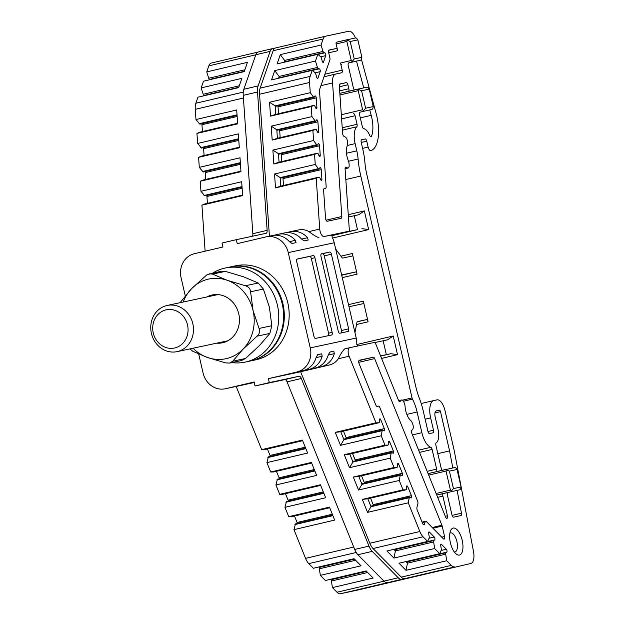 <?xml version="1.0" encoding="UTF-8"?>
<svg xmlns="http://www.w3.org/2000/svg" width="625" height="625" viewBox="0 0 625 625"><rect width="100%" height="100%" fill="white"/><g stroke="black" fill="none" stroke-linecap="round" stroke-linejoin="round"><path stroke-width="0.94" d="M165.992 309.883A19.539 17.594 -102.1 0 0 157.75 341.922A19.539 17.594 -102.1 0 0 187.414 334.953A19.539 17.594 -102.1 0 0 165.992 309.883M166.812 305.539A23.617 21.258 77.9 0 1 167.188 305.453A23.617 21.258 77.9 0 1 192.914 324.102A23.617 21.258 77.9 0 1 177.062 351.641A23.617 21.258 77.9 0 1 151.375 333.203A23.617 21.258 77.9 0 1 166.812 305.539M185.227 295.664L181.094 277.758A20.375 18.344 -102.1 0 1 194.375 253.711L222.945 247L222.031 243.031L236.312 239.68L237.234 243.648L265.805 236.937A20.375 18.344 -102.1 0 1 266.125 236.867L272.203 235.562A20.375 18.344 77.9 0 1 289.328 241.586L292.039 243.484L296.023 242.633L295.406 240.289A20.375 18.344 -102.1 0 0 278.273 234.266A20.375 18.344 -102.1 0 0 277.945 234.336L273.875 235.297M301.945 370.891L309.117 369.336A20.375 18.344 -102.1 0 0 322.172 356.227L321.695 353.805L317.703 354.656L316.102 357.523A20.375 18.344 77.9 0 1 303.047 370.633L268.398 378.648L269.312 382.617L255.031 385.969L254.109 382L225.539 388.711A20.375 18.344 -102.1 0 1 225.219 388.781A20.375 18.344 -102.1 0 1 203.094 373.055L198.711 354.039M296.969 371.938A20.375 18.344 -102.1 0 0 310.25 347.891L356.219 338.055A20.375 18.344 77.9 0 1 356.789 343.781L357.602 346.125M298.352 229.977C302.172 229.195 305.711 229.734 308.961 231.594L319.742 229.062A6.109 2.664 76.8 0 0 324.031 236.531L331.93 234.953L332.219 237.375A20.375 18.344 77.9 0 1 334.219 242.766L288.25 252.594L310.25 347.891M288.25 252.594A20.375 18.344 -102.1 0 0 266.125 236.867M341.32 332.914A2.445 1.062 76.8 0 0 341.484 330.523L324.25 255.883A2.445 1.062 76.8 0 0 322.664 253.719L321.156 254.039M331.398 254.203L348.633 328.844A2.445 1.062 -103.2 0 1 348.148 331.453A2.445 1.062 -103.2 0 1 348.141 331.453L339.812 333.234A2.445 1.062 -103.2 0 1 338.219 331.07L320.984 256.43A2.445 1.062 -103.2 0 1 321.469 253.82L329.805 252.039A2.445 1.062 -103.2 0 1 331.398 254.203L324.25 255.883M339.664 90.891L348.844 88.734L347.922 84.766A2.445 1.062 -103.2 0 0 346.336 82.602L339.922 83.977A2.445 1.062 -103.2 0 1 339.922 83.977A2.445 1.062 -103.2 0 0 339.312 85.75L342.617 133.406A2.445 1.062 -103.2 0 0 343.945 136.32L345.336 137.047A4.078 1.773 76.8 0 1 347.547 141.914L347.641 143.281A4.078 1.773 76.8 0 1 347.336 145.578A12.227 5.32 -103.2 0 0 348.398 160.891A4.078 1.773 76.8 0 1 349.062 163.695L349.156 165.062A4.078 1.773 76.8 0 1 348.148 168.016A4.078 1.773 76.8 0 1 347.484 167.906L346.094 167.188A2.445 1.062 -103.2 0 0 345.695 167.125A2.445 1.062 -103.2 0 0 345.086 168.898L349.406 231.109L340.773 233.18L357.484 229.625L354.273 215.727L348.43 216.977M399.508 401.703L401.141 400.32A4.078 1.773 76.8 0 1 401.664 399.961A4.078 1.773 76.8 0 1 403.914 402.219L404.43 403.5A4.078 1.773 76.8 0 1 405.062 406.305A12.227 5.32 -103.2 0 0 410.836 420.609A4.078 1.773 76.8 0 1 412.125 422.57L412.641 423.844A4.078 1.773 76.8 0 1 412.773 429.156L411.836 430.375A2.445 1.062 -103.2 0 0 411.922 433.562L445.594 517A2.445 1.062 76.8 0 0 446.945 518.359A2.445 1.062 76.8 0 0 447.422 515.758L442.891 496.109L437.656 497.344M419.844 531.516A12.227 5.32 76.8 0 0 423.062 536.789L373.062 548.531A12.227 5.32 -103.2 0 1 369.844 543.258L419.844 531.516L408.266 502.812L409.219 497.734L409.75 497.047L410.906 497.844A1.633 0.711 76.8 0 0 411.234 497.93A1.633 0.711 76.8 0 0 411.391 495.656L407.797 486.758A1.633 0.711 76.8 0 0 406.898 485.859A1.633 0.711 76.8 0 0 406.492 486.906L406.547 489.125L406.023 489.805L403.031 489.844L399.242 480.469L400.203 475.391L400.727 474.703L401.883 475.492A1.633 0.711 76.8 0 0 402.219 475.578A1.633 0.711 76.8 0 0 402.375 473.312L398.781 464.414A1.633 0.711 76.8 0 0 397.883 463.508A1.633 0.711 76.8 0 0 397.469 464.562L397.531 466.773L397 467.461L394.008 467.5L390.227 458.125L391.18 453.039L391.711 452.359L392.867 453.148A1.633 0.711 76.8 0 0 393.195 453.234A1.633 0.711 76.8 0 0 393.352 450.969L389.766 442.07A1.633 0.711 76.8 0 0 388.859 441.164A1.633 0.711 76.8 0 0 388.453 442.211L388.508 444.43L387.984 445.109L384.992 445.148L381.203 435.773L382.164 430.695L382.688 430.016L383.844 430.805A1.633 0.711 76.8 0 0 384.18 430.891A1.633 0.711 76.8 0 0 384.336 428.617L380.742 419.719A1.633 0.711 76.8 0 0 379.844 418.82A1.633 0.711 76.8 0 0 379.43 419.867L379.492 422.086L378.961 422.766L375.969 422.805L349.102 356.227A6.109 2.664 76.8 0 1 349.68 347.711A6.109 2.664 76.8 0 0 349.68 347.711L375.078 342.281L398.531 400.406A2.445 1.062 -103.2 0 0 399.883 401.758A2.445 1.062 -103.2 0 0 400.195 401.547M324.906 74.219L342.188 70.156A2.445 1.062 76.8 0 1 341.703 72.758A2.445 1.062 76.8 0 1 341.695 72.766L335.641 74.055A12.227 5.32 76.8 0 0 335.594 74.07A12.227 5.32 76.8 0 0 332.555 82.938L320.938 85.672M348.844 88.734A2.445 1.062 -103.2 0 1 348.453 91.305M354.562 89.867A2.445 1.062 -103.2 0 1 353.352 87.773L348.219 65.539A2.445 1.062 -103.2 0 1 348.695 62.93A2.445 1.062 -103.2 0 1 348.711 62.93L348.688 62.938M360.648 60.148L348.711 62.93M341.594 64.453A1.633 0.711 -103.2 0 1 340.531 63.008L351.25 60.492L346.852 41.438L336.133 43.953L337.695 50.703A2.445 1.062 76.8 0 0 336.102 48.539L329.164 50.023A2.445 1.062 76.8 0 0 329.156 50.031A2.445 1.062 76.8 0 0 328.672 52.633L329.875 57.836A2.445 1.062 76.8 0 1 329.883 59.883L319.609 89.484A2.445 1.062 76.8 0 0 319.492 90.703L326.156 186.523A2.445 1.062 76.8 0 1 325.547 188.297A2.445 1.062 76.8 0 0 325.547 188.297L324.227 188.578A2.445 1.062 76.8 0 0 324.219 188.578A2.445 1.062 76.8 0 0 323.609 190.352L325.547 218.273A2.445 1.062 76.8 0 0 327.266 221.258L341.219 218.273A2.445 1.062 76.8 0 0 341.234 218.273A2.445 1.062 76.8 0 0 341.836 216.5L332.555 82.938M342.188 70.156L340.531 63.008M336.133 43.953A1.633 0.711 -103.2 0 1 336.453 42.219A1.633 0.711 -103.2 0 1 336.461 42.219L355.5 37.922L356.523 38.18L357.852 39.875L350.219 41.508L354.25 58.977L361.883 57.344L357.852 39.875M370.414 136.453L371.508 136.195A22.008 9.578 76.8 0 0 371.203 115.328L369.734 109.922M363.742 87.82L356.492 61.125M371.508 136.195A2.445 1.062 -103.2 0 1 371.047 136.688A2.445 1.062 -103.2 0 1 369.734 135.422A13.039 5.672 -103.2 0 0 363.703 128.641A2.445 1.062 76.8 0 1 362.289 126.477L359.586 114.773A2.445 1.062 -103.2 0 1 360.062 112.164A2.445 1.062 -103.2 0 1 360.078 112.164L360.055 112.172M372.016 109.383L360.078 112.164M353.484 113.578A2.445 1.062 -103.2 0 1 355.07 115.734L357.047 124.297A2.445 1.062 -103.2 0 1 356.805 126.766L342.391 130.148M402.5 400.172L412.031 397.93L360.797 176.008A55.016 23.945 -103.2 0 1 358.102 159.016A26.484 11.531 -103.2 0 0 356.805 150.836L355.141 143.633A16.711 7.273 -103.2 0 1 356.805 126.766M412.031 397.93A2.445 1.062 76.8 0 0 412.461 399.125L403.43 401.242M412.461 434.906L421.875 432.688L417.102 411.984A26.484 11.531 76.8 0 0 412.461 399.125M421.875 432.688A16.711 7.273 76.8 0 0 430.805 447.297A2.445 1.062 76.8 0 1 432.117 449.438L436.656 469.109A2.445 1.062 -103.2 0 1 436.273 471.68M442.383 470.25A2.445 1.062 -103.2 0 1 441.164 468.148L435.898 445.328A2.445 1.062 76.8 0 1 436.234 442.789A13.039 5.672 -103.2 0 0 438.008 429.242L435.172 416.93A5.703 2.484 76.8 0 1 436.289 410.859L436.312 410.852A5.703 2.484 76.8 0 0 436.289 410.859M434.961 412.93L440.5 411.625A1.633 0.711 76.8 0 0 439.438 410.188L436.312 410.852M440.5 411.625L449.563 450.883L452.82 467.93M436.727 495.023L447.891 492.539A2.445 1.062 -103.2 0 1 447.891 492.539A2.445 1.062 -103.2 0 0 447.398 495.148L451.984 515A2.445 1.062 76.8 0 0 453.578 517.156L460.93 515.586A2.445 1.062 76.8 0 0 460.938 515.586A2.445 1.062 76.8 0 0 461.469 513.188L457.109 490.406M441.297 493.953A2.445 1.062 -103.2 0 1 442.891 496.109M423.062 536.789L427.633 541.422L386.914 550.984L393.922 558.086L434.641 548.523L433.641 541.945L433.742 540.555L434.656 539.938A1.633 0.711 76.8 0 0 434.93 538.594A1.633 0.711 76.8 0 0 434.273 537.016L429.461 532.141A1.633 0.711 76.8 0 0 428.992 531.938A1.633 0.711 76.8 0 0 428.75 533.945L429.359 537.602L427.633 541.422M434.641 548.523L439.703 553.656L441.43 549.836L440.82 546.188A1.633 0.711 76.8 0 1 441.062 544.172A1.633 0.711 76.8 0 1 441.531 544.375L446.344 549.25A1.633 0.711 76.8 0 1 447 550.836A1.633 0.711 76.8 0 1 446.727 552.172L445.812 552.797L445.711 554.18L446.711 560.758L451.273 565.391A12.227 5.32 76.8 0 0 454.758 566.906L421.688 574.672L435.5 571.688M356.617 590.297A12.227 5.32 -103.2 0 1 356.57 590.305A12.227 5.32 -103.2 0 1 356.531 590.312L454.758 566.906M470.82 563.469A12.227 5.32 76.8 0 0 470.867 563.461A12.227 5.32 76.8 0 0 473.492 551.492L454.172 450.367L445.008 410.664A12.227 5.32 76.8 0 0 437.055 399.859L433.93 400.531A16.297 7.094 76.8 0 0 433.867 400.547A16.297 7.094 76.8 0 0 430.656 417.898L425.133 419.195M427.977 431.5L433.5 430.203L430.656 417.898M433.5 430.203A2.445 1.062 -103.2 0 1 433.016 432.805A2.445 1.062 -103.2 0 1 433.008 432.812L429.539 433.555A2.445 1.062 -103.2 0 1 427.945 431.391L423.172 410.687A40.75 17.734 76.8 0 0 419.438 398.477A40.75 17.734 -103.2 0 1 415.711 386.266L366.867 174.703A40.75 17.734 -103.2 0 1 364.875 162.125A40.75 17.734 76.8 0 0 362.875 149.539L361.219 142.336A2.445 1.062 -103.2 0 1 361.695 139.734A2.445 1.062 -103.2 0 1 361.703 139.734L361.688 139.734M361.461 139.859L365.172 138.992L361.703 139.734M365.172 138.992A2.445 1.062 -103.2 0 1 366.766 141.148L361.242 142.445M362.609 148.375L368.133 147.078L366.766 141.148M368.133 147.078A4.078 1.773 76.8 0 0 370.805 150.672A4.078 1.773 76.8 0 0 370.867 150.656A32.602 14.188 76.8 0 0 376.094 113.336L361.461 59.391M355.43 37.938A12.227 5.32 76.8 0 0 348.773 31.25L325.609 36.203A12.227 5.32 76.8 0 0 325.562 36.211A12.227 5.32 76.8 0 0 323.125 38.992L321.023 45.055L323.016 51.414L323.711 52.633L324.812 52.82A1.633 0.711 -103.2 0 1 325.656 53.922A1.633 0.711 -103.2 0 1 325.758 55.633L323.547 62A1.633 0.711 -103.2 0 1 323.219 62.375A1.633 0.711 -103.2 0 1 322.102 60.656L321.047 57.094L317.797 54.344L315.469 61.055L317.461 67.422L318.164 68.633L319.266 68.828A1.633 0.711 -103.2 0 1 320.102 69.93A1.633 0.711 -103.2 0 1 320.203 71.633L317.992 78.008A1.633 0.711 -103.2 0 1 317.672 78.375A1.633 0.711 -103.2 0 1 316.547 76.656L315.492 73.102L312.25 70.344L310.148 76.398A12.227 5.32 76.8 0 0 309.555 82.492L259.555 94.234L269.414 236.164M269.547 102.25L275.148 105.875L275.742 114.359L270.516 116.133L269.547 102.25L310.266 92.688L309.555 82.492M310.266 92.688L313.367 96.898L314.148 97.305L314.844 96.109A1.633 0.711 -103.2 0 1 315.094 95.906A1.633 0.711 -103.2 0 1 316.25 97.891L316.906 107.414A1.633 0.711 -103.2 0 1 316.508 108.602A1.633 0.711 -103.2 0 1 315.656 107.82L314.734 105.789L313.961 105.383L311.227 106.57L311.93 116.602L315.031 120.812L315.805 121.219L316.508 120.031A1.633 0.711 -103.2 0 1 316.758 119.82A1.633 0.711 -103.2 0 1 317.906 121.812L318.57 131.336A1.633 0.711 -103.2 0 1 318.164 132.516A1.633 0.711 -103.2 0 1 317.32 131.734L316.398 129.711L315.617 129.305L312.891 130.484L313.586 140.523L316.695 144.734L317.469 145.141L318.172 143.953A1.633 0.711 -103.2 0 1 318.422 143.742A1.633 0.711 -103.2 0 1 319.57 145.734L320.234 155.258A1.633 0.711 -103.2 0 1 319.828 156.438A1.633 0.711 -103.2 0 1 318.984 155.656L318.062 153.625L317.281 153.227L314.555 154.406L315.25 164.445L318.352 168.656L319.133 169.055L319.828 167.867A1.633 0.711 -103.2 0 1 320.086 167.656A1.633 0.711 -103.2 0 1 321.234 169.648L321.898 179.172A1.633 0.711 -103.2 0 1 321.492 180.359A1.633 0.711 -103.2 0 1 320.641 179.578L319.719 177.547L318.945 177.141L316.219 178.328L275.5 187.891L274.539 174.008L315.25 164.445M319.742 229.062L316.219 178.328M349.406 231.109L324.031 236.531M442.156 526.062A2.445 1.062 76.8 0 0 441.906 525.258L374.648 358.602A2.445 1.062 76.8 0 0 373.305 357.242L359.352 360.227A2.445 1.062 76.8 0 0 359.344 360.234A2.445 1.062 76.8 0 0 359.109 363.633L375.828 405.062A2.445 1.062 76.8 0 0 377.164 406.414L378.477 406.141A2.445 1.062 76.8 0 1 379.82 407.492L417.578 501.055A2.445 1.062 76.8 0 1 417.883 503.766L416.93 507.414A2.445 1.062 76.8 0 0 417.227 510.125L422.609 523.445A2.445 1.062 76.8 0 0 423.953 524.805A2.445 1.062 76.8 0 0 424.469 524.172L425.156 521.898A2.445 1.062 76.8 0 1 425.664 521.273A2.445 1.062 76.8 0 1 426.367 521.578L443.391 538.828A2.445 1.062 76.8 0 0 444.094 539.133A2.445 1.062 76.8 0 0 444.578 536.531L442.156 526.062L432.93 528.227M453.18 528.078A13.852 6.031 -103.2 0 1 462.781 543.664A13.852 6.031 -103.2 0 1 456.234 554.047A13.852 6.031 -103.2 0 1 450.43 542.953A13.852 6.031 -103.2 0 1 450.688 530.438A13.852 6.031 -103.2 0 1 453.18 528.078M331.617 235.75L357.484 229.625M341.648 274.961L355.508 272A2.445 1.062 -103.2 0 1 357.102 274.156L352.328 253.508A2.445 1.062 -103.2 0 1 351.852 256.109A2.445 1.062 -103.2 0 1 351.844 256.117L342.82 258.047A2.445 1.062 -103.2 0 1 341.922 257.5L335.656 249M354.977 332.688L356.906 322.43A2.445 1.062 -103.2 0 1 357.477 321.57A2.445 1.062 -103.2 0 1 357.484 321.57L366.508 319.641A2.445 1.062 -103.2 0 1 368.102 321.805L363.336 301.156A2.445 1.062 -103.2 0 1 362.852 303.758A2.445 1.062 -103.2 0 1 362.844 303.758L348.984 306.727M242.602 195.07L204.648 203.984L201.922 205.172L205.117 251.188M206.711 195.461A1.633 0.711 -103.2 0 1 206.938 196.492L207.414 203.336M240.937 171.156L202.984 180.07L200.258 181.25L200.961 191.289L204.836 195.906L242.047 187.164M205.047 171.547A1.633 0.711 -103.2 0 1 205.281 172.578L205.75 179.422M239.273 147.234L201.328 156.148L198.602 157.336L199.297 167.367L203.172 171.984L240.391 163.242M203.383 147.625A1.633 0.711 -103.2 0 1 203.617 148.656L204.094 155.5M237.617 123.312L199.664 132.227L196.938 133.414L197.633 143.445L201.516 148.062L238.727 139.328M201.727 123.703A1.633 0.711 -103.2 0 1 201.953 124.734L202.43 131.578M243.422 98.023L195.266 109.336L195.969 119.531L199.852 124.148L237.062 115.406M195.266 109.336A12.227 5.32 -103.2 0 1 195.859 103.242L197.953 97.188L238.672 87.625L241.891 78.336L201.18 87.898L203.172 94.266L203.867 95.484L204.648 95.617M201.18 87.898L203.508 81.188L244.219 71.625L247.445 62.336L206.727 71.898L208.719 78.258L209.422 79.477L210.203 79.617M206.727 71.898L208.828 65.844A12.227 5.32 -103.2 0 1 211.273 63.055A12.227 5.32 -103.2 0 1 211.312 63.047L257.742 52.141L211.273 63.055M409.727 577.461L340.461 593.75L356.531 590.312M340.461 593.75A12.227 5.32 -103.2 0 1 336.984 592.234L332.414 587.602L331.422 581.023L331.516 579.641L332.43 579.016A1.633 0.711 76.8 0 0 332.594 578.812M332.414 587.602L373.133 578.039L366.125 570.938L325.406 580.5L320.344 575.367L319.352 568.789L319.445 567.406L320.359 566.781A1.633 0.711 76.8 0 0 320.523 566.578M320.344 575.367L361.062 565.805L354.055 558.703L313.336 568.266L308.773 563.633A12.227 5.32 -103.2 0 1 305.555 558.359L353.727 547.047M329.695 507.734L291.727 516.648L288.734 516.688L329.453 507.125L334.688 520.094L293.969 529.656L305.555 558.359M293.969 529.656L295.453 523.898L332.688 515.148M297.336 523.453A1.633 0.711 76.8 0 0 297.094 522.5L294.477 516M320.672 485.383L282.711 494.305L279.719 494.344L320.43 484.781L325.664 497.75L284.953 507.312L288.734 516.688M284.953 507.312L286.438 501.547L323.672 492.805M288.32 501.109A1.633 0.711 76.8 0 0 288.078 500.156L285.453 493.656M311.656 463.039L273.688 471.953L270.695 471.992L311.414 462.43L316.648 475.406L275.93 484.969L279.719 494.344M275.93 484.969L277.414 479.203L314.648 470.461M279.297 478.758A1.633 0.711 76.8 0 0 279.062 477.812L276.438 471.312M302.641 440.695L264.672 449.609L261.68 449.648L302.391 440.086L307.625 453.055L266.914 462.617L270.695 471.992M266.914 462.617L268.398 456.859L305.633 448.109M270.281 456.414A1.633 0.711 76.8 0 0 270.039 455.461L267.414 448.961M236.148 386.398L261.68 449.648M195.969 119.531L236.687 109.969L237.648 123.852L196.938 133.414M198.602 157.336L239.312 147.773L238.352 133.883L197.633 143.445M200.258 181.25L240.977 171.688L240.008 157.805L199.297 167.367M201.922 205.172L242.641 195.609L241.672 181.727L200.961 191.289M235.68 386.461A20.375 18.344 -102.1 0 0 237.359 386.188A20.375 18.344 -102.1 0 0 237.68 386.117L231.609 387.414A20.375 18.344 77.9 0 1 231.289 387.484L225.219 388.781M254.211 382.43L243.75 384.82A20.375 18.344 77.9 0 1 243.43 384.891L237.359 386.188M247.828 383.859A20.375 18.344 -102.1 0 0 249.5 383.594A20.375 18.344 -102.1 0 0 249.828 383.516L254.227 382.484M273.836 163.969L272.875 150.086L278.477 153.711L279.062 162.195L273.836 163.969L314.555 154.406M272.875 150.086L313.586 140.523M272.18 140.055L271.211 126.164L276.812 129.789L277.406 138.281L272.18 140.055L312.891 130.484M271.211 126.164L311.93 116.602M270.516 116.133L311.227 106.57M312.25 70.344L271.531 79.906L274.758 70.617L315.469 61.055M321.023 45.055L280.305 54.617L277.086 63.906L317.797 54.344M259.555 94.234A12.227 5.32 -103.2 0 1 260.148 88.148L273.117 50.742A12.227 5.32 -103.2 0 1 275.562 47.961A12.227 5.32 -103.2 0 1 275.609 47.945L325.523 36.227M362.312 499.406L367.805 498.781L371 506.711L367.547 512.375L362.312 499.406L403.031 489.844M358.531 490.031L353.297 477.062L358.781 476.438L361.984 484.359L358.531 490.031L399.242 480.469M353.297 477.062L394.008 467.5M349.508 467.688L344.273 454.711L349.766 454.086L352.969 462.016L349.508 467.688L390.227 458.125M344.273 454.711L384.992 445.148M340.492 445.336L335.258 432.367L340.75 431.742L343.945 439.672L340.492 445.336L381.203 435.773M375.969 422.805L335.258 432.367M349.102 356.227L338.32 358.758C336.148 361.984 333.109 364.078 329.195 365.047L300.625 371.758L369.844 543.258M367.547 512.375L408.266 502.812M373.062 548.531L401.273 577.133L451.273 565.391M405.945 561.586L407.492 563.156L405.992 570.32L446.711 560.758M405.992 570.32L398.984 563.219L439.703 553.656M268.398 378.648L300.625 371.758M314.117 368.422L321.258 366.742A20.375 18.344 -102.1 0 0 334.312 353.633L333.836 351.211L329.844 352.062L328.242 354.93A20.375 18.344 77.9 0 1 315.188 368.039L314.086 368.297M301.969 371.016L295.898 372.312L303.047 370.633M278.273 234.266L284.344 232.969A20.375 18.344 77.9 0 1 301.477 238.984L304.18 240.883L308.172 240.031L307.547 237.688A20.375 18.344 -102.1 0 0 290.414 231.672A20.375 18.344 -102.1 0 0 290.094 231.742L286.016 232.703M409.797 577.766L435.508 571.727M275.586 47.953L272.578 48.594A12.227 5.32 76.8 0 0 272.539 48.602A12.227 5.32 76.8 0 0 270.094 51.391L255.805 54.742A12.227 5.32 -103.2 0 1 258.25 51.961A12.227 5.32 -103.2 0 1 258.297 51.953L272.492 48.617M375.164 342.508L387.625 339.797L393.211 335.992L397.523 354.656L390.828 353.695L380.586 355.93M334.219 242.766L356.219 338.055M313.938 336.266L296.703 261.617A2.445 1.062 -103.2 0 1 297.188 259.016A2.445 1.062 -103.2 0 1 297.195 259.016L313.328 255.562A2.445 1.062 -103.2 0 1 314.914 257.727L332.148 332.367A2.445 1.062 -103.2 0 1 331.672 334.977A2.445 1.062 -103.2 0 1 331.656 334.977L315.523 338.422A2.445 1.062 -103.2 0 1 313.938 336.266M328.328 335.688A2.445 1.062 76.8 0 0 328.578 333.211L311.344 258.562A2.445 1.062 76.8 0 0 309.758 256.406L296.953 259.141M269.312 382.617L299.109 376.242A4.078 1.773 -103.2 0 1 301.344 378.508L287.055 381.867A4.078 1.773 76.8 0 0 284.82 379.602L299.109 376.242M368.984 546.102A12.227 5.32 76.8 0 0 372.203 551.375L357.914 554.734A12.227 5.32 -103.2 0 1 354.695 549.453L368.984 546.102L301.344 378.508M372.203 551.375L398.25 577.781A12.227 5.32 76.8 0 0 401.727 579.297M421.688 574.672L404.508 578.703M404.508 578.688A12.227 5.32 -103.2 0 1 401.273 577.133M258.117 85.922A12.227 5.32 76.8 0 0 257.523 92.008L243.234 95.367A12.227 5.32 -103.2 0 1 243.828 89.273L258.117 85.922L270.094 51.391M257.523 92.008L267.141 230.344A4.078 1.773 -103.2 0 1 266.125 233.305A4.078 1.773 -103.2 0 1 266.109 233.305L236.312 239.68M252.406 236.234A4.078 1.773 76.8 0 0 252.852 233.703L267.141 230.344M243.234 95.367L252.852 233.703M243.828 89.273L255.805 54.742M387.445 582.648A12.227 5.32 -103.2 0 1 383.961 581.133L398.25 577.781M357.914 554.734L383.961 581.133M354.695 549.453L287.055 381.867M255.031 385.969L284.82 379.602M437.82 453.641L449.563 450.883M454.305 551.977A9.781 4.258 76.8 0 0 454.961 551.938A9.781 4.258 76.8 0 0 456.883 541.484A9.781 4.258 76.8 0 0 450.531 532.883A9.781 4.258 76.8 0 0 450.492 532.891A9.781 4.258 76.8 0 0 449.883 533.156M355.602 560.273L319.352 568.789M354.516 559.164L319.445 567.406M367.672 572.508L331.422 581.023M366.578 571.406L331.516 579.641M305.836 448.625L267.867 457.539M314.859 470.969L276.891 479.883M323.875 493.313L285.906 502.234M332.898 515.656L294.93 524.578M242.008 186.586L204.062 195.5M240.352 162.664L202.398 171.578M238.688 138.75L200.734 147.664M237.023 114.828L199.07 123.742M239.312 85.773L203.172 94.266M238.789 87.281L203.867 95.484M244.867 69.773L208.719 78.258M244.344 71.273L209.422 79.477M274.758 70.617L279.945 77.609L280.727 77.75M317.461 67.422L279.25 76.398L278.609 78.25M279.945 77.609L318.164 68.633M280.305 54.617L285.492 61.609L286.281 61.742M323.016 51.414L284.797 60.391L284.156 62.242M285.492 61.609L323.711 52.633M274.539 174.008L280.914 178.031L319.133 169.055M318.352 168.656L280.141 177.633L280.727 186.117L318.945 177.141M282.789 177.594A1.633 0.711 -103.2 0 1 283.016 178.625L283.492 185.469M280.727 186.117L275.5 187.891M316.695 144.734L278.477 153.711L279.25 154.117L317.469 145.141M281.125 153.672A1.633 0.711 -103.2 0 1 281.352 154.711L281.828 161.547M279.062 162.195L317.281 153.227M315.031 120.812L276.812 129.789L277.594 130.195L315.805 121.219M279.461 129.758A1.633 0.711 -103.2 0 1 279.695 130.789L280.164 137.633M277.406 138.281L315.617 129.305M313.367 96.898L275.148 105.875L275.93 106.273L314.148 97.305M277.805 105.836A1.633 0.711 -103.2 0 1 278.031 106.867L278.508 113.711M275.742 114.359L313.961 105.383M382.164 430.695L343.945 439.672L344.477 438.984L382.688 430.016M346.352 438.547A1.633 0.711 76.8 0 0 346.117 437.594L343.492 431.094M340.75 431.742L378.961 422.766M391.18 453.039L352.969 462.016L353.492 461.336L391.711 452.359M355.375 460.891A1.633 0.711 76.8 0 0 355.133 459.938L352.516 453.445M349.766 454.086L387.984 445.109M400.203 475.391L361.984 484.359L362.508 483.68L400.727 474.703M364.391 483.242A1.633 0.711 76.8 0 0 364.156 482.289L361.531 475.789M358.781 476.438L397 467.461M409.219 497.734L371 506.711L371.531 506.023L409.75 497.047M373.414 505.586A1.633 0.711 76.8 0 0 373.172 504.633L370.555 498.133M367.805 498.781L406.023 489.805M393.875 549.352L395.422 550.922L395.523 549.531L396.438 548.914A1.633 0.711 76.8 0 0 396.602 548.711M393.922 558.086L395.422 550.922L433.641 541.945M395.523 549.531L433.742 540.555M445.711 554.18L407.492 563.156L407.594 561.773L408.508 561.148A1.633 0.711 76.8 0 0 408.672 560.945M407.594 561.773L445.812 552.797M354.273 215.727L358.75 214.727L364.336 210.922L348.273 214.695M449.398 471.117L453.438 488.586L461.07 486.953L457.031 469.484L449.398 471.117L446.398 469.781L446.031 471.047L428.688 475.125M459.828 489.766L436.719 495.016M436.102 493.477L450.437 490.109L446.031 471.047M446.398 469.781L446.359 469.312L428.078 473.602L454.688 467.531L455.703 467.797L457.031 469.484M361.586 90.742L365.617 108.211L373.25 106.578L369.219 89.109L361.586 90.742L358.578 89.406L358.219 90.672L339.953 94.961M341.32 114.734L362.617 109.727L358.219 90.672M358.578 89.406L358.547 88.938L339.836 93.328L366.867 87.156L367.891 87.414L369.219 89.109M338.32 358.758C340.438 354.273 342.547 350.984 344.641 348.898L349.656 347.719M349.68 347.711L344.641 348.898M318.969 237.727C316.164 236.703 312.836 234.664 308.961 231.594M336.453 42.219L347.172 39.703L346.852 41.438M350.219 41.508L347.211 40.172M360.641 60.156L361.438 59.484L361.883 57.344M351.25 60.492L352.312 61.938M354.25 58.977L352.133 61.477M372 109.391L372.805 108.719L373.25 106.578M362.617 109.727L363.68 111.172M365.617 108.211L363.5 110.711M459.82 489.766L460.625 489.102L461.07 486.953M450.437 490.109L451.492 491.547M453.438 488.586L451.312 491.086M361.953 228.625L368.648 229.586L332.562 238.063M212.758 273.039A48.086 43.289 77.9 0 1 225.211 268.023A48.086 43.289 77.9 0 1 277.406 305.148A48.086 43.289 77.9 0 1 245.32 362.07A48.086 43.289 77.9 0 1 231.906 362.594M245.32 362.07L250.172 361.031A48.086 43.289 -102.1 0 0 282.266 304.109A48.086 43.289 -102.1 0 0 230.07 266.984L225.211 268.023M232.727 361.219L229.656 363.07L225.578 362.898L207.414 357.461A40.75 36.688 -102.1 0 0 243.133 349.07L232.727 361.219L245.508 358.492L259.438 345.586L269.852 333.438L257.062 336.172L243.133 349.07A40.75 36.688 -102.1 0 0 253.055 310.492L259.047 328.453L271.836 325.719L269.359 307.008L263.367 289.047L250.578 291.781L253.055 310.492A40.75 36.688 -102.1 0 0 227.258 280.305L245.422 285.742L258.203 283.008L243.562 276.812L225.398 271.375L212.617 274.109L227.258 280.305A40.75 36.688 -102.1 0 0 191.539 288.688L207.102 274.641L221.328 271.203L225.398 271.375M180.102 302.695L191.539 288.688A40.75 36.688 -102.1 0 0 183.164 302.039M193.039 348.227A40.75 36.688 77.9 0 0 207.414 357.461L192.773 351.273L189.875 348.898M206.82 296.984A24.453 22.016 77.9 0 1 237.938 310.984A24.453 22.016 77.9 0 1 222.836 342.703A24.453 22.016 77.9 0 1 216.695 343.172M212.617 274.109L209.312 273.773M250.578 291.781C250.305 288.703 248.586 286.688 245.422 285.742M257.062 336.172C259.492 333.938 260.148 331.367 259.047 328.453M245.508 358.492L241.672 360.5L229.656 363.07M258.203 283.008L263.367 289.047M271.836 325.719L269.852 333.438M230.414 266.914A48.086 43.289 77.9 0 1 230.758 266.836A48.086 43.289 77.9 0 1 282.961 303.961A48.086 43.289 77.9 0 1 250.867 360.883A48.086 43.289 77.9 0 1 250.523 360.961M250.867 360.883L255.727 359.844A48.086 43.289 -102.1 0 0 287.82 302.922A48.086 43.289 -102.1 0 0 235.617 265.797L230.758 266.836M341.484 330.523L348.633 328.844M322.664 253.719L329.805 252.039M335.594 74.07L324.016 76.789L335.547 74.078M357.125 321.844L366.508 319.641M406.828 414.398L417.102 411.984M355.07 115.734L341.609 118.898M357.047 124.297L342.227 127.773M445.297 516.258L447.422 515.758M195.859 103.242L243.258 92.109M255.781 54.812L208.828 65.844M336.984 592.234L384.016 581.188M356.203 552.492L308.773 563.633M225.539 388.711L231.609 387.414M237.68 386.117L243.75 384.82M323.125 38.992L273.117 50.742M260.148 88.148L310.148 76.398M433.867 400.547L421.211 403.516L433.812 400.562M329.195 365.047L321.258 366.742M315.188 368.039L309.117 369.336M356.797 344.547L393.211 335.992M397.523 354.656L381.586 358.398M360.797 176.008L345.828 179.523M364.336 210.922L368.648 229.586M340.945 256.18L352.328 253.508M357.102 274.156L342.266 277.641M348.5 304.641L363.336 301.156M368.102 321.805L356.516 324.523M314.914 257.727L311.344 258.562M328.578 333.211L332.148 332.367M309.758 256.406L313.328 255.562M317.414 354.812L321.695 353.805M322.172 356.227L316.062 357.664M329.555 352.211L333.836 351.211M334.312 353.633L328.203 355.062M301.57 239.094L307.547 237.688M289.43 241.688L295.406 240.289M360.305 117.883L371.203 115.328M452.086 515.391L461.469 513.188M435.945 411.008L439.438 410.188M341.711 275.234L355.508 272M354.188 558.836L320.359 566.781M366.258 571.07L332.43 579.016M305.258 447.188L270.039 455.461M314.281 469.539L279.062 477.812M323.297 491.883L288.078 500.156M332.32 514.227L297.094 522.5M242.125 188.234L206.938 196.492M240.461 164.312L205.281 172.578M238.797 140.391L203.617 148.656M237.141 116.477L201.953 124.734M317.211 78.188L317.992 78.008M315.164 72.82L320.203 71.633M312.367 70.445L319.266 68.828M317.922 54.445L324.812 52.82M320.711 56.812L325.758 55.633M322.758 62.187L323.547 62M320.602 179.477L321.898 179.172M283.016 178.625L321.234 169.648M318.938 155.562L320.234 155.258M281.352 154.711L319.57 145.734M317.273 131.641L318.57 131.336M279.695 130.789L317.906 121.812M278.031 106.867L316.25 97.891M315.617 107.719L316.906 107.414M379.438 420.031L380.742 419.719M346.117 437.594L384.336 428.617M388.453 442.375L389.766 442.07M355.133 459.938L393.352 450.969M397.477 464.719L398.781 464.414M364.156 482.289L402.375 473.312M373.172 504.633L411.391 495.656M406.492 487.07L407.797 486.758M428.664 532.328L429.461 532.141M429.078 538.234L434.273 537.016M396.438 548.914L434.656 539.938M408.508 561.148L446.727 552.172M441.148 550.469L446.344 549.25M440.734 544.562L441.531 544.375M432.242 527.531L441.906 525.258M358.766 362.336L374.648 358.602M358.922 360.625L373.305 357.242M423.219 524.469L424.469 524.172M422.258 522.578L425.156 521.898M441.766 537.188L444.578 536.531M427.164 471.344L436.656 469.109M419.516 452.391L432.117 449.438M418.617 450.164L430.805 447.297M326.062 220.203L341.836 216.5M328.711 52.812L337.695 50.703M328.836 50.25L336.102 48.539M324.07 188.641L325.539 188.297L324.07 188.641M358.102 159.016L348.547 161.258M356.805 150.836L346.477 153.266M355.141 143.633L347.391 145.453M347.922 84.766L339.383 86.773M346.336 82.602L339.609 84.18M390.828 353.695L380.648 356.086M386.359 354.695L383.148 340.797M401.141 400.32L398.758 400.883M346.094 167.188L345.367 167.359M347.484 167.906L345.078 168.477M217.977 294.594L167.188 305.453M227.852 340.781L177.062 351.641M422.07 522.117L425.664 521.273M290.414 231.672L298.336 229.977M470.867 563.461L356.57 590.305M325.562 36.211L275.562 47.961M272.539 48.602L258.25 51.961M401.664 399.961L398.648 400.664M348.148 168.016L345.078 168.742"/></g></svg>
